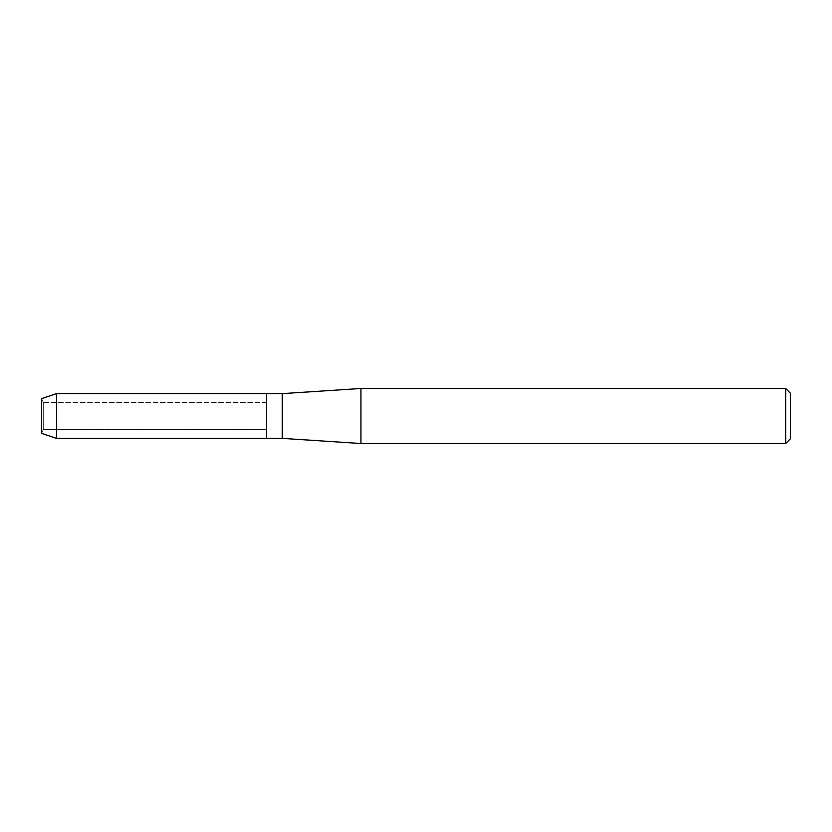 <?xml version="1.0" encoding="UTF-8"?>
<svg xmlns="http://www.w3.org/2000/svg" width="832" height="832" viewBox="0 0 832 832"><rect width="100%" height="100%" fill="white"/><g stroke="black" fill="none" stroke-linecap="round" stroke-linejoin="round"><path stroke-width="0.62" stroke-dasharray="4.16 3.12" d="M43.295 429.572L41.6 433.378L41.6 398.622L43.295 402.428L266.552 402.428L266.552 429.572L43.295 429.572L43.295 402.428L43.295 429.572L41.6 433.378L41.6 398.622L43.295 402.428L43.295 429.572L43.295 402.428L266.552 402.428L266.552 429.572L266.552 402.428L266.552 429.572L43.295 429.572M790.4 393.193L790.4 438.807M785.678 388.471L785.678 443.529M360.942 388.471L360.942 443.529M282.287 393.619L282.287 438.381M266.552 393.619L266.552 438.381L266.552 393.619M56.545 393.619L56.545 438.381"/><path stroke-width="1.25" d="M41.6 433.378L41.6 398.622L56.545 393.619L282.287 393.619L360.942 388.471L785.678 388.471L790.4 393.193L790.4 438.807L785.678 443.529L360.942 443.529L282.287 438.381L266.552 438.381L266.552 393.619L266.552 438.381L56.545 438.381L41.6 433.378L41.6 398.622M282.287 438.381L282.287 393.619M360.942 443.529L360.942 388.471M785.678 443.529L785.678 388.471M56.545 438.381L56.545 393.619"/></g></svg>
